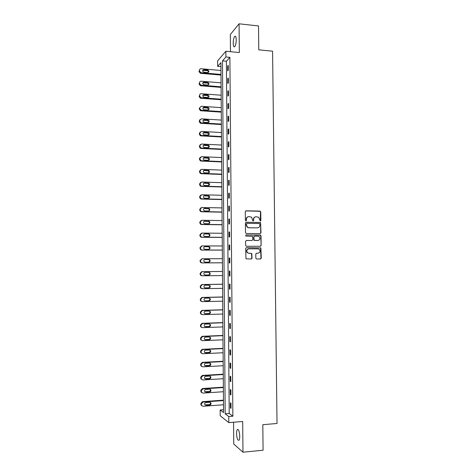 <?xml version="1.0" encoding="UTF-8"?>
<svg xmlns="http://www.w3.org/2000/svg" width="476" height="476" viewBox="0 0 476 476"><rect width="100%" height="100%" fill="white"/><g stroke="black" fill="none" stroke-linecap="round" stroke-linejoin="round"><path stroke-width="0.71" d="M260.324 221.084L260.86 220.525L260.765 211.909L259.985 211.088L246.068 210.814L245.301 211.612L245.384 220.293L245.931 220.876L246.473 220.311L246.461 219.186C246.598 217.603 247.419 216.747 248.924 216.616L251.572 217.169L252.827 220.864L253.69 220.418L253.678 219.299C253.815 217.722 254.63 216.866 256.124 216.735L258.718 217.264L260.324 221.084L260.491 211.981L260.146 211.308L245.723 210.892M245.925 220.876L246.461 219.186M253.137 220.983L253.678 219.299M239.743 436.224C239.416 431.315 238.601 429.108 237.298 429.602C236.81 430.286 236.566 431.625 236.56 433.612C236.875 438.497 237.691 440.705 239.006 440.235C239.493 439.556 239.743 438.217 239.743 436.224M236.233 39.77C236.12 36.872 235.62 35.754 234.727 36.408C233.781 37.741 233.276 40.038 233.204 43.298C233.311 46.19 233.817 47.308 234.71 46.66C235.65 45.345 236.155 43.048 236.233 39.77M255.82 258.176L256.6 258.992L260.503 258.974L261.264 258.159L260.878 247.907L246.419 247.687L245.652 248.508L245.985 258.801L251.286 259.009L252.054 258.188L251.756 253.44L248.877 253.232L247.455 252.649C246.294 250.715 246.758 249.448 248.829 248.841L258.022 248.853L259.372 249.376C260.592 251.304 260.152 252.583 258.069 253.22L256.54 253.22L255.773 254.041L255.82 258.176M228.772 416.548L228.819 422.628L220.204 415.774L220.162 409.973L223.553 412.567L220.912 62.642L217.663 66.348L217.621 60.874L225.856 51.241L225.904 56.965L222.47 60.868L225.184 413.811L228.772 416.548L232.865 416.22L229.884 57.34L225.904 56.965M225.856 51.241L239.327 52.544L239.065 23.8L258.516 25.948L258.771 49.837L272.575 51.2L277.02 423.479L262.806 424.693L263.079 450.231L242.968 452.2L242.689 421.48L228.819 422.628M260.229 233.621L260.991 232.812L260.568 222.566L246.181 222.209L245.408 223.012L245.497 232.675L246.288 233.502L260.229 233.621L260.711 232.859L260.61 223.286L259.837 222.465L245.872 222.268M261.021 235.864L261.128 245.473L260.366 246.282L246.407 246.253L245.622 245.426L245.58 241.284L246.354 240.469L252.036 240.499L252.804 239.684L252.488 236.316L246.08 236.078L245.723 235.941L246.068 234.93L260.723 235.221L261.128 245.473M233.567 422.236L233.752 444.043L242.968 452.2M239.065 23.8L230.325 34.54L230.473 51.688M229.884 57.34L226.392 61.226L229.212 413.495L232.865 416.22M227.647 66.015L227.689 70.859L228.272 70.246L228.23 65.385L227.647 66.015L228.236 66.069M227.748 78.623L227.79 83.478L228.373 82.907L228.331 78.034L227.748 78.623L228.337 78.671M227.855 91.261L227.891 96.128L228.474 95.587L228.438 90.708L227.855 91.261L228.438 91.303M227.956 103.923L227.992 108.796L228.581 108.302L228.54 103.405L227.956 103.923L228.545 103.964M228.058 116.608L228.099 121.499L228.682 121.035L228.641 116.132L228.058 116.608L228.647 116.65M228.159 129.329L228.2 134.226L228.789 133.804L228.748 128.889L228.159 129.329L228.754 129.359M228.266 142.068L228.301 146.977L228.891 146.596L228.855 141.675L228.266 142.068L228.855 142.104M228.367 154.843L228.409 159.763L228.998 159.418L228.956 154.486L228.367 154.843L228.962 154.867M228.474 167.641L228.51 172.568L229.099 172.264L229.063 167.32L228.474 167.641L229.063 167.665M228.575 180.464L228.617 185.408L229.206 185.14L229.164 180.184L228.575 180.464L229.17 180.487M228.682 193.321L228.718 198.272L229.313 198.046L229.271 193.077L228.682 193.321L229.271 193.339M228.783 206.203L228.825 211.165L229.42 210.975L229.378 206.001L228.783 206.203L229.378 206.215M228.891 219.109L228.932 224.083L229.521 223.94L229.486 218.948L228.891 219.109L229.486 219.121M228.992 232.05L229.033 237.03L229.628 236.923L229.587 231.925L228.992 232.05L229.593 232.056M229.099 245.015L229.14 250.007L229.735 249.942L229.694 244.932L229.099 245.015L229.694 245.015M229.206 258.004L229.248 263.014L229.843 262.984L229.801 257.968L229.206 258.004L229.801 258.004M229.313 271.028L229.349 276.044L229.95 276.062L229.908 271.028L229.313 271.028M229.414 284.077L229.456 289.105L230.057 289.158L230.015 284.118L229.414 284.077M229.521 297.155L229.563 302.195L230.164 302.29L230.122 297.238L229.521 297.155M229.628 310.263L229.67 315.308L230.271 315.451L230.229 310.388L229.628 310.263M229.735 323.394L229.777 328.458L230.378 328.636L230.336 323.561L229.735 323.394M229.843 336.562L229.884 341.631L230.485 341.851L230.444 336.764L229.843 336.562M229.95 349.753L229.991 354.834L230.592 355.096L230.551 350.003L229.95 349.753M230.057 362.974L230.098 368.067L230.699 368.37L230.658 363.265L230.057 362.974M230.164 376.224L230.205 381.33L230.812 381.675L230.771 376.558L230.164 376.224M230.271 389.505L230.313 394.616L230.919 395.009L230.878 389.88L230.271 389.505M230.378 402.809L230.42 407.938L231.027 408.372L230.985 403.226L230.378 402.809M223.536 409.717L220.162 409.973M220.947 66.64L217.663 66.348M226.392 61.226L222.47 60.868M229.212 413.495L225.184 413.811M229.349 276.044L229.95 276.038M229.456 289.105L230.057 289.093M229.563 302.195L230.164 302.177M229.67 315.308L230.271 315.29M229.777 328.458L230.378 328.434M229.884 341.631L230.485 341.607M229.991 354.834L230.592 354.804M230.098 368.067L230.699 368.031M230.205 381.33L230.806 381.288M230.313 394.616L230.914 394.574M230.42 407.938L231.027 407.89M255.392 216.842C254.148 217.169 253.488 218.014 253.41 219.365M248.169 216.729C246.937 217.068 246.282 217.907 246.205 219.252M259.819 224.107L259.277 223.53L247.044 223.363L246.508 223.928L246.52 225.112L247.466 227.165L249.031 227.76L257.397 227.855C258.89 227.712 259.7 226.856 259.831 225.285L259.819 224.107M246.812 223.417L246.508 223.928M257.73 227.837L248.769 227.814L247.211 227.219L246.259 225.172L246.247 223.988M260.301 246.282L260.848 245.503M246.354 240.469L251.977 240.505M245.848 234.977L260.247 235.043M257.897 240.529C260.009 239.874 260.426 238.583 259.146 236.655L257.849 236.167L254.624 236.144L253.857 236.953L254.172 240.315L258.034 240.523M254.386 236.179L253.857 236.953M257.623 240.564L253.904 240.356L253.589 236.994M260.747 235.906L259.967 235.09M257.796 253.244L256.362 253.244M248.496 248.871C246.479 249.519 246.044 250.787 247.193 252.673L248.877 253.232M251.161 259.009L251.792 258.206L251.489 253.464L248.609 253.25M260.366 258.974L260.985 258.17L260.604 247.931L246.217 247.716M221.001 74.429L200.955 72.721L199.474 71.001L199.468 70.198C199.557 69.24 200.081 68.752 201.039 68.734L220.971 70.472M221.007 75.065L200.461 73.322L198.986 71.602L199.468 70.198M208.321 72.447C208.5 71.513 208.125 70.912 207.191 70.638L202.693 70.454M203.895 72.257L207.661 72.578C209.25 71.9 209.261 71.055 207.703 70.031L203.877 69.704C202.288 70.365 202.264 71.216 203.817 72.245L203.895 72.257M221.096 86.805L200.908 85.192L199.545 83.496L199.539 82.693C199.628 81.729 200.152 81.235 201.11 81.218L221.066 82.836M221.102 87.4L200.42 85.751L199.057 84.062L199.539 82.693M208.381 84.901C208.607 83.996 208.268 83.383 207.363 83.062L202.788 82.878M203.972 84.728L207.744 85.025C209.303 84.395 209.351 83.55 207.875 82.491L203.954 82.169C202.389 82.788 202.342 83.633 203.799 84.704L203.972 84.728M221.191 99.204L200.872 97.681L199.617 96.021L199.611 95.212C199.7 94.248 200.229 93.754 201.187 93.724L221.161 95.224M221.197 99.758L200.378 98.205L199.129 96.545L199.611 95.212M208.434 97.384L207.53 95.515L202.889 95.325M204.043 97.229L207.822 97.503C209.357 96.914 209.428 96.075 208.042 94.986L204.031 94.659C202.496 95.242 202.413 96.081 203.787 97.181L204.043 97.229M221.286 111.628L201.283 110.283L199.688 108.57L199.682 107.76L201.259 106.261L221.257 107.641M221.286 112.14L200.789 110.771L199.2 109.058L199.682 107.76M208.488 109.896L207.691 107.998L202.99 107.796M204.121 109.754L207.905 110.01C209.41 109.456 209.511 108.617 208.208 107.505L204.109 107.183C202.603 107.719 202.49 108.552 203.776 109.676L204.121 109.754M221.376 124.075L201.354 122.856L200.807 122.719L199.759 121.142L199.753 120.339L201.33 118.821L221.346 120.083M221.382 124.551L200.86 123.302L200.313 123.171L199.271 121.594L200.009 119.47M208.536 122.439L207.851 120.511L203.097 120.291M204.198 122.302L207.982 122.534C209.458 122.017 209.589 121.19 208.369 120.053L204.18 119.726C202.711 120.232 202.574 121.053 203.77 122.201L204.198 122.302M221.471 136.552L201.431 135.452L200.783 135.273L199.831 133.744L199.831 132.935L201.407 131.412L221.441 132.554M221.477 136.987L200.931 135.862L200.289 135.684L199.343 134.161L200.128 132.001M208.577 135.005L208.006 133.054L203.21 132.816M204.275 134.881L208.066 135.089C209.511 134.607 209.666 133.786 208.524 132.637L204.258 132.298C202.818 132.774 202.651 133.589 203.77 134.744L204.275 134.881M221.566 149.059L201.503 148.072L200.765 147.852L199.902 146.376L199.902 145.567L201.479 144.026L221.536 145.049M221.572 149.452L201.009 148.447L200.271 148.226L199.414 146.751L200.253 144.555M208.613 147.602L208.155 145.626L203.329 145.364M204.353 147.483L208.143 147.673C209.565 147.215 209.737 146.406 208.672 145.245L204.335 144.9C202.925 145.341 202.734 146.15 203.776 147.316L204.353 147.483M221.661 161.59L201.58 160.721L200.759 160.46L199.98 159.032L199.974 158.216L201.556 156.663L221.632 157.568M221.661 161.941L201.08 161.061L200.265 160.793L199.486 159.371L199.48 158.562L200.39 157.134M208.649 160.228L208.304 158.222L203.454 157.937M204.43 160.114L208.226 160.281C209.618 159.847 209.815 159.049 208.821 157.883L204.412 157.526C203.026 157.943 202.818 158.74 203.787 159.912L204.43 160.114M221.756 174.145L201.651 173.401L200.759 173.091L200.051 171.711L200.045 170.902L201.628 169.331L221.727 170.116M221.756 174.454L201.152 173.698L200.265 173.389L199.557 172.014L199.551 171.205L200.533 169.736M208.672 172.877L208.44 170.848L203.585 170.533M204.507 172.776L208.304 172.919C209.672 172.508 209.886 171.717 208.958 170.545L204.49 170.176C203.133 170.575 202.907 171.36 203.805 172.538L204.507 172.776M221.852 186.729L201.723 186.104L200.771 185.747L200.122 184.42L200.116 183.605L201.699 182.028L221.822 182.689M221.852 186.997L201.229 186.36L200.271 186.009L199.628 184.688L199.623 183.873L200.688 182.373M208.69 185.551L208.577 183.504L203.722 183.159M204.585 185.461L208.387 185.58C209.726 185.188 209.964 184.408 209.095 183.236L204.567 182.855C203.234 183.236 202.99 184.01 203.829 185.188L204.585 185.461M221.947 199.337L201.8 198.837L200.783 198.438L200.194 197.159L200.194 196.344L201.776 194.749L221.917 195.291M221.947 199.569L201.3 199.051L200.289 198.659L199.7 197.385L199.694 196.57L200.848 195.029M208.702 198.254L208.708 196.183L203.871 195.815M204.662 198.171L208.47 198.266C209.779 197.891 210.035 197.124 209.226 195.951L204.644 195.565C203.341 195.922 203.079 196.689 203.859 197.861L204.662 198.171M222.042 211.975L201.878 211.594L200.807 211.154L200.271 209.922L200.265 209.107L201.854 207.5L222.012 207.917M222.042 212.159L201.372 211.772L200.307 211.332L199.771 210.112L199.771 209.291L201.021 207.72M208.708 210.975C209.428 210.338 209.47 209.642 208.833 208.887L204.025 208.5M204.739 210.91L208.553 210.981C209.839 210.624 210.106 209.862 209.351 208.696L204.722 208.298C203.442 208.643 203.163 209.398 203.895 210.57L204.739 210.91M222.137 224.636L201.949 224.38L200.83 223.898L200.342 222.714L200.336 221.893L201.925 220.275L222.108 220.572M222.137 224.779L201.449 224.517L200.331 224.041L199.843 222.863L199.843 222.042L201.205 220.442M208.708 223.726C209.488 223.125 209.565 222.417 208.952 221.614L204.186 221.209M204.817 223.678L208.631 223.726C209.898 223.381 210.178 222.625 209.476 221.465L204.799 221.054C203.538 221.394 203.252 222.143 203.936 223.303L204.817 223.678M222.232 237.322L202.026 237.191L200.86 236.673L200.414 235.537L200.414 234.71L202.002 233.079L222.203 233.252M222.232 237.429L201.521 237.292L200.366 236.774L199.92 235.644L199.914 234.823L201.396 233.198M208.696 236.495C209.541 235.929 209.666 235.221 209.065 234.37L208.179 233.99L204.353 233.96M204.894 236.471L208.714 236.495C209.964 236.161 210.255 235.412 209.589 234.257L208.696 233.877L204.876 233.847C203.639 234.168 203.341 234.912 203.978 236.066L204.894 236.471M222.328 250.043L202.098 250.031L200.902 249.478L200.491 248.383L200.485 247.556L202.074 245.913L222.298 245.961M222.328 250.102L201.598 250.096L200.402 249.543L199.985 247.627L201.61 245.985M208.672 249.293C209.589 248.775 209.761 248.061 209.184 247.151L208.256 246.741L204.531 246.735M204.972 249.293L208.797 249.293C210.023 248.966 210.327 248.228 209.708 247.08L208.78 246.669L204.96 246.657C203.734 246.979 203.425 247.71 204.025 248.859L204.972 249.293M222.423 262.782L202.175 262.901L200.937 262.312L200.563 261.253L200.557 260.431L202.151 258.771L222.393 258.7M222.423 262.806L201.669 262.925L200.438 262.335L200.057 260.461L201.937 258.789M208.595 262.121C209.624 261.675 209.856 260.955 209.291 259.961L208.339 259.521L204.751 259.539M205.049 262.139L208.881 262.121C210.089 261.8 210.398 261.068 209.815 259.926L208.863 259.485L205.037 259.503C203.835 259.813 203.514 260.539 204.073 261.681L205.049 262.139M222.488 271.451L201.723 271.653L200.134 273.319L200.134 274.146L200.485 275.158L201.747 275.777M222.518 275.556L202.252 275.794L200.985 275.17L200.634 274.158L200.634 273.331L202.229 271.659L222.488 271.457M204.918 274.997L208.44 274.961C209.624 274.646 209.946 273.926 209.398 272.79L208.577 272.337M205.132 275.015L208.964 274.973C210.154 274.658 210.475 273.932 209.928 272.802L208.946 272.332L205.114 272.373C203.93 272.677 203.597 273.397 204.127 274.533L205.037 275.015M222.584 284.196L201.8 284.529L200.206 286.207L200.527 288.01L201.824 288.664M222.619 288.355L202.33 288.718L201.033 288.063L200.711 287.087L200.705 286.255L202.3 284.571L222.584 284.249M204.823 287.867L208.518 287.801C209.69 287.492 210.023 286.778 209.505 285.654L208.857 285.213M205.21 287.92L209.041 287.855C210.219 287.546 210.553 286.826 210.035 285.695L209.029 285.207L205.192 285.273C204.025 285.57 203.686 286.284 204.18 287.409L204.918 287.891M222.685 296.97L201.872 297.435L200.277 299.124L200.58 300.897L201.83 301.576M222.714 301.177L202.401 301.665L201.08 300.987L200.783 300.041L200.783 299.214L202.377 297.512L222.685 297.066M205.287 300.85L209.125 300.761C210.291 300.457 210.624 299.743 210.136 298.619L209.107 298.113L205.269 298.196C204.115 298.494 203.77 299.196 204.24 300.32L205.287 300.85L208.601 300.665C209.761 300.362 210.095 299.654 209.613 298.535L209.059 298.113M222.78 309.775L201.949 310.364L200.354 312.066L200.628 313.809L201.788 314.505M222.81 314.029L202.478 314.648L201.134 313.94L200.86 313.029L200.854 312.197L202.455 310.483L222.78 309.906M204.775 313.678L208.684 313.565C209.827 313.262 210.172 312.559 209.714 311.447L209.238 311.036M205.364 313.809L209.208 313.696C210.356 313.392 210.701 312.684 210.243 311.572L209.19 311.042L205.352 311.149C204.21 311.441 203.859 312.143 204.299 313.256L204.853 313.678M222.875 322.603L202.026 323.317L200.426 325.037L200.682 326.75L201.753 327.458M222.911 326.911L202.556 327.655L201.187 326.923L200.931 326.042L200.931 325.209L202.532 323.484L222.875 322.782M204.763 326.619L208.768 326.488C209.898 326.191 210.249 325.489 209.815 324.382L209.404 324.001M205.448 326.798L209.291 326.661C210.428 326.357 210.779 325.655 210.344 324.549L209.273 323.995L205.43 324.132C204.299 324.418 203.942 325.12 204.359 326.227L204.93 326.625M222.97 335.455L202.098 336.306L200.503 338.037L200.741 339.721L201.723 340.435M223.006 339.816L202.633 340.685L201.247 339.935L201.009 339.085L201.003 338.246L202.609 336.508L222.976 335.675M204.763 339.584L208.851 339.436C209.97 339.144 210.321 338.442 209.91 337.347L209.571 336.99M205.525 339.81L209.375 339.65C210.499 339.352 210.856 338.656 210.44 337.549L209.357 336.984L205.507 337.139C204.394 337.43 204.031 338.121 204.424 339.221L205.007 339.602M223.071 348.337L202.175 349.319L200.575 351.062L200.801 352.722L201.705 353.436M223.101 352.752L202.711 353.751L201.306 352.978L201.086 352.151L201.08 351.312L202.681 349.562L223.071 348.605M204.769 352.573L208.934 352.418C210.041 352.121 210.398 351.431 210.011 350.336L209.726 350.015M205.602 352.853L209.458 352.668C210.57 352.371 210.933 351.675 210.541 350.58L209.44 349.997L205.59 350.175C204.484 350.467 204.115 351.157 204.49 352.246L205.085 352.603M223.167 361.248L202.252 362.361L200.646 364.122L200.86 365.758L201.693 366.466M223.202 365.717L202.782 366.841L201.366 366.05L201.158 365.253L201.152 364.408L202.758 362.641L223.167 361.558M204.781 365.592L209.018 365.419C210.112 365.128 210.475 364.438 210.106 363.355L209.88 363.069M205.686 365.925L209.541 365.717C210.642 365.419 211.011 364.729 210.636 363.64L209.529 363.033L205.668 363.242C204.573 363.527 204.204 364.217 204.555 365.306L205.168 365.633M223.268 374.19L202.324 375.427L200.723 377.2L200.92 378.819L201.693 379.521M223.298 378.706L202.859 379.961L201.425 379.152L201.235 378.378L201.229 377.533L202.835 375.754L223.268 374.541M204.799 378.634L209.095 378.456C210.184 378.164 210.553 377.474 210.202 376.397L210.023 376.153M205.763 379.027L209.63 378.789C210.719 378.497 211.088 377.807 210.731 376.724L209.613 376.105L205.745 376.337C204.662 376.623 204.287 377.307 204.626 378.39L205.245 378.694M223.363 387.155L202.401 388.523L200.795 390.314L200.985 391.909L201.705 392.599M223.399 391.724L202.937 393.111L201.491 392.283L201.306 391.528L201.306 390.689L202.913 388.892L223.363 387.547M204.823 391.706L209.178 391.522C210.261 391.224 210.63 390.54 210.297 389.463L210.16 389.261M205.846 392.153L209.714 391.891C210.791 391.599 211.165 390.915 210.832 389.832L209.696 389.201L205.828 389.457C204.751 389.743 204.371 390.427 204.692 391.504L205.323 391.778M223.458 400.143L202.478 401.655L200.872 403.452L201.045 405.028L201.723 405.713M223.494 404.773L203.014 406.284L201.556 405.445L201.384 404.713L201.378 403.868L202.99 402.059L223.464 400.584M204.858 404.808L209.261 404.612C210.332 404.314 210.707 403.636 210.392 402.565L210.291 402.404M205.924 405.308L209.797 405.022C210.868 404.731 211.243 404.047 210.927 402.97L209.779 402.327L205.906 402.607C204.841 402.898 204.46 403.577 204.763 404.648L205.406 404.892M201.062 72.733L200.569 73.334M199.474 71.001L198.986 71.602M203.377 70.305L203.877 69.704M207.137 70.632L207.643 70.026M201.134 85.222L200.64 85.787M199.545 83.496L199.057 84.062M203.454 82.735L203.954 82.169M207.215 83.038L207.726 82.473M201.205 97.741L200.717 98.264M199.617 96.021L199.129 96.545M203.526 95.194L204.031 94.659M207.292 95.474L207.804 94.944M201.283 110.283L200.789 110.771M199.688 108.57L199.2 109.058M203.603 107.677L204.109 107.183M207.375 107.933L207.887 107.439M201.354 122.856L200.86 123.302M199.753 120.339L199.265 120.791M199.759 121.142L199.271 121.594M203.68 120.184L204.18 119.726M207.453 120.422L207.964 119.964M201.431 135.452L200.931 135.862M199.831 132.935L199.337 133.357M199.831 133.744L199.343 134.161M203.758 132.721L204.258 132.298M207.53 132.929L208.048 132.512M201.503 148.072L201.009 148.447M199.902 145.567L199.408 145.948M199.902 146.376L199.414 146.751M203.829 145.281L204.335 144.9M207.613 145.472L208.125 145.091M201.58 160.721L201.08 161.061M199.974 158.216L199.48 158.562M199.98 159.032L199.486 159.371M203.906 157.865L204.412 157.526M207.691 158.038L208.208 157.693M201.651 173.401L201.152 173.698M200.045 170.902L199.551 171.205M200.051 171.711L199.557 172.014M203.984 170.479L204.49 170.176M207.774 170.628L208.292 170.325M201.723 186.104L201.229 186.36M200.116 183.605L199.623 183.873M200.122 184.42L199.628 184.688M204.061 183.123L204.567 182.855M207.851 183.248L208.369 182.98M201.8 198.837L201.3 199.051M200.194 196.344L199.694 196.57M200.194 197.159L199.7 197.385M204.139 195.791L204.644 195.565M207.935 195.892L208.452 195.666M201.878 211.594L201.372 211.772M200.265 209.107L199.771 209.291M200.271 209.922L199.771 210.112M204.216 208.488L204.722 208.298M208.012 208.565L208.536 208.375M201.949 224.38L201.449 224.517M200.336 221.893L199.843 222.042M200.342 222.714L199.843 222.863M204.293 221.209L204.799 221.054M208.095 221.263L208.613 221.114M202.026 237.191L201.521 237.292M200.414 234.71L199.914 234.823M200.414 235.537L199.92 235.644M204.371 233.96L204.876 233.847M208.179 233.99L208.696 233.877M202.098 250.031L201.598 250.096M200.485 247.556L199.985 247.627M200.491 248.383L199.991 248.448M204.603 246.711L204.96 246.657M208.256 246.741L208.78 246.669M202.175 262.901L201.669 262.925M200.557 260.431L200.057 260.461M200.563 261.253L200.063 261.282M208.339 259.521L208.863 259.485M202.229 271.659L201.723 271.653M200.634 273.331L200.134 273.319M200.634 274.158L200.134 274.146M208.44 274.961L208.964 274.973M202.3 284.571L201.8 284.529M200.705 286.255L200.206 286.207M200.711 287.087L200.212 287.034M208.518 287.801L209.041 287.855M202.377 297.512L201.872 297.435M200.783 299.214L200.277 299.124M200.783 300.041L200.283 299.951M208.601 300.665L209.125 300.761M202.455 310.483L201.949 310.364M200.854 312.197L200.354 312.066M200.86 313.029L200.36 312.899M208.684 313.565L209.208 313.696M202.532 323.484L202.026 323.317M200.931 325.209L200.426 325.037M200.931 326.042L200.432 325.87M208.768 326.488L209.291 326.661M202.609 336.508L202.098 336.306M201.003 338.246L200.503 338.037M201.009 339.085L200.503 338.87M208.851 339.436L209.375 339.65M202.681 349.562L202.175 349.319M201.08 351.312L200.575 351.062M201.086 352.151L200.58 351.901M208.934 352.418L209.458 352.668M202.758 362.641L202.252 362.361M201.152 364.408L200.646 364.122M201.158 365.253L200.652 364.955M209.018 365.419L209.541 365.717M202.835 375.754L202.324 375.427M201.229 377.533L200.723 377.2M201.235 378.378L200.729 378.045M209.095 378.456L209.63 378.789M202.913 388.892L202.401 388.523M201.306 390.689L200.795 390.314M201.306 391.528L200.801 391.153M209.178 391.522L209.714 391.891M202.99 402.059L202.478 401.655M201.378 403.868L200.872 403.452M201.384 404.713L200.878 404.297M209.261 404.612L209.797 405.022M237.298 429.602L238.131 429.53M234.727 36.408L235.65 36.509M200.955 72.721L200.461 73.322M207.191 70.638L207.703 70.031M200.908 85.192L200.42 85.751M207.363 83.062L207.875 82.491M200.872 97.681L200.378 98.205M207.53 95.515L208.042 94.986M200.836 110.188L200.342 110.676M207.691 107.998L208.208 107.505M200.807 122.719L200.313 123.171M207.851 120.511L208.369 120.053M200.783 135.273L200.289 135.684M208.006 133.054L208.524 132.637M200.765 147.852L200.271 148.226M208.155 145.626L208.672 145.245M200.759 160.46L200.265 160.793M208.304 158.222L208.821 157.883M200.759 173.091L200.265 173.389M208.44 170.848L208.958 170.545M200.771 185.747L200.271 186.009M208.577 183.504L209.095 183.236M200.783 198.438L200.289 198.659M208.708 196.183L209.226 195.951M200.807 211.154L200.307 211.332M208.833 208.887L209.351 208.696M200.83 223.898L200.331 224.041M208.952 221.614L209.476 221.465M200.86 236.673L200.366 236.774M209.065 234.37L209.589 234.257M200.902 249.478L200.402 249.543M209.184 247.151L209.708 247.08M200.937 262.312L200.438 262.335M209.291 259.961L209.815 259.926M200.985 275.17L200.485 275.158M209.398 272.79L209.928 272.802M201.033 288.063L200.527 288.01M209.505 285.654L210.035 285.695M201.08 300.987L200.58 300.897M209.613 298.535L210.136 298.619M201.134 313.94L200.628 313.809M209.714 311.447L210.243 311.572M201.187 326.923L200.682 326.75M209.815 324.382L210.344 324.549M201.247 339.935L200.741 339.721M209.91 337.347L210.44 337.549M201.306 352.978L200.801 352.722M210.011 350.336L210.541 350.58M201.366 366.05L200.86 365.758M210.106 363.355L210.636 363.64M201.425 379.152L200.92 378.819M210.202 376.397L210.731 376.724M201.491 392.283L200.985 391.909M210.297 389.463L210.832 389.832M201.556 405.445L201.045 405.028M210.392 402.565L210.927 402.97"/></g></svg>
